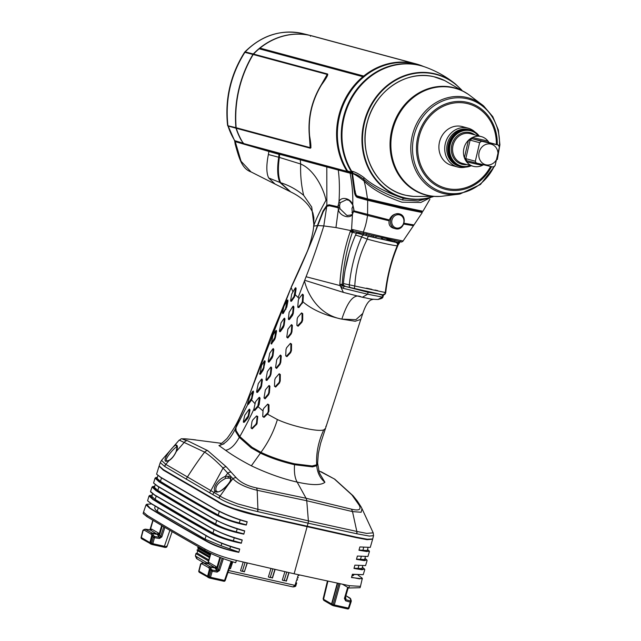<?xml version="1.0" encoding="UTF-8"?>
<svg xmlns="http://www.w3.org/2000/svg" width="641" height="641" viewBox="0 0 641 641"><rect width="100%" height="100%" fill="white"/><g stroke="black" fill="none" stroke-linecap="round" stroke-linejoin="round"><path stroke-width="0.96" d="M277.906 375.233L279.204 373.743L280.317 374.512L280.245 380.946L279.468 383.046L275.662 387.068L274.532 386.299M275.406 378.094L278.971 374.024L279.668 374.512L279.58 380.954L278.971 382.629L275.173 386.643L274.46 386.162L274.781 379.768L275.406 378.094M302.231 294.459L302.56 294.147L303.393 294.98L302.969 301.879C312.239 309.739 325.195 315.484 341.845 319.13C347.903 300.477 354.465 293.121 361.54 297.063L361.732 297.103M302.969 301.879L298.866 307.576L297.929 306.855M295.277 288.041L295.757 287.721L296.134 288.618L295.253 294.668L299.123 298.538M295.253 294.668L294.459 296.975L291.503 301.198L290.87 300.533M249.694 397.011L249.429 394.92L269.861 339.353L291.158 287.585L292.953 291.863M254.974 403.654L251.584 399.952L253.54 391.963L253.283 391.05L252.746 391.363M263.074 410.977L258.107 406.715L259.188 404.407L260.062 398.149L259.405 397.244L258.972 397.572M294.483 464.725L294.604 463.812C281.968 460.839 270.758 457.017 260.951 452.338C268.355 442.258 273.827 431.329 277.393 419.559L267.425 414.102L268.948 411.338L268.972 404.88L267.738 404.07L263.723 408.397L267.497 404.375L268.242 404.88L268.234 411.354L267.618 413.012L263.547 416.979L262.746 416.458L263.058 410.064L263.723 408.397M277.393 419.559C284.7 422.876 293.506 425.704 303.818 428.036C314.058 430.295 320.692 430.92 323.729 429.919L325.484 428.428L360.787 319.394L355.202 321.261L341.845 319.13L355.899 319.675L362.774 313.465C367.886 298.466 371.812 300.012 373.471 299.219M264.148 398.077L265.094 398.814L268.619 394.72L269.42 392.613L269.909 386.275L269.116 385.449L268.787 385.746M256.809 391.699L257.53 392.388L260.735 388.222L261.552 386.114L262.393 379.857L261.889 378.983L261.464 379.288M265.983 379.512L266.472 379.937L265.983 379.512L267.385 371.548L270.534 367.381L271.023 367.806L270.342 374.112L269.717 375.786L266.472 379.937L266.952 380.385L266.151 379.688L266.952 380.385L270.19 376.227L270.975 374.128L271.672 367.83L271.023 366.964L270.63 367.277M259.901 373.551L260.422 374.184L263.307 369.945L265.166 361.644L264.877 360.739M275.694 367.734L276.6 368.447L280.013 364.336L280.79 362.229L281.263 355.883L280.454 355.034L280.101 355.354M268.411 361.364L269.108 362.037L272.193 357.854L272.978 355.747L273.787 349.473L273.29 348.576L272.842 348.904M289.083 344.874L290.429 343.328L291.543 344.097L291.455 350.523L290.677 352.638L286.92 356.676L285.798 355.899M271.327 343.993L274.685 339.586L275.47 337.47L276.559 331.261L276.303 330.355L275.782 330.676M286.888 337.31L287.801 338.023L291.19 333.905L291.951 331.806L292.384 325.444L291.559 324.61L291.23 324.923M279.676 330.956L280.357 331.621L283.37 327.423L284.139 325.324L284.965 319.05L284.508 318.16L284.059 318.481M298.994 315.837L301.582 312.896L302.728 313.673L302.688 320.115L301.911 322.223L298.113 326.245L296.975 325.468M288.386 318.681L288.867 319.106L288.386 318.681L289.107 312.375L292.785 306.51L293.266 306.935L292.633 313.249L288.867 319.106L289.363 319.555L288.562 318.857L289.363 319.555L292.528 315.388L293.298 313.265L293.915 306.951L293.29 306.077L292.889 306.406M287.128 300.453L285.533 308.722L282.793 312.984L282.521 312.576L283.939 306.414L287.128 300.453L287.985 300.885L287.577 300.268L287.985 300.885L286.775 307.071L283.242 313.449L282.793 312.816M294.604 463.812L312.135 465.975L316.662 464.797C316.085 452.931 318.449 441.312 323.729 429.919M362.181 297.208L343.376 292.384L340.956 287.264L343.264 288.338L367.654 294.227A1.45 0.649 -77.4 0 0 367.517 292.168L381.403 294.523M306.061 276.744C312.095 261.48 318.008 244.533 323.801 225.928L335.948 227.571L350.635 230.536L350.242 231.449C344.489 248.243 341.02 265.879 339.834 284.356L339.994 285.574L306.061 276.744L304.475 280.902C308.361 297.063 320.78 315.332 341.845 319.13M304.715 280.285L343.376 292.384M304.475 280.902L298.113 297.584M302.368 301.35L301.767 303.025L298.361 307.143L297.793 306.694L298.305 300.349L298.914 298.658L302.175 294.523L302.744 294.972L302.368 301.35L303.025 301.358M298.866 307.576L297.793 306.694M302.175 294.523L303.393 294.98M323.801 225.928L317.784 225.552L323.256 211.642L326.75 206.378L323.801 225.928M291.158 287.585C301.126 266.528 309.964 245.936 317.672 225.824L317.784 225.552M317.415 225.544L313.665 226.161C315.492 220.392 319.603 211.746 325.997 200.232C323.889 189.664 314.707 169.865 300.669 164L300.26 159.809L326.798 166.956L326.846 205.352L323.008 211.049L317.415 225.544C311.205 243.949 300.068 267.642 291.206 287.304L246.296 402.949L238.877 419.23L235.471 428.436L235.616 431.425L239.317 437.338L251.112 447.811L260.438 453.123C270.326 457.842 281.695 461.712 294.54 464.717L312.496 466.896L316.758 465.711C317.367 472.762 320.091 478.274 324.915 482.256C321.197 485.421 311.943 485.365 297.144 482.088C282.585 478.803 267.321 473.37 251.352 465.807L260.438 453.123M255.118 379.216L271.616 334.586L291.206 287.304M290.685 191.907L280.622 182.717C288.77 185.233 296.446 189.432 303.642 195.313L311.71 207.019L313.842 224.438L313.85 217.571L312.88 212.884C308.97 204.086 301.574 197.099 290.685 191.907M318.689 470.718L334.314 478.939L351.917 494.924L359.136 505.132C361.58 509.627 359.04 510.973 351.5 509.17L306.061 498.249L256.68 487.969L257.185 490.285L306.759 500.749L352.51 511.598L361.171 512.263L361.965 508.593L373.19 532.823L373.551 535.66L372.685 538.993L367.157 539.217L356.108 537.134L256.328 514.819C242.522 512.095 222.539 505.004 218.14 501.518L163.463 469.693L159.152 465.911L160.258 462.602L161.516 460.382L165.811 464.388L220.296 496.11C221.754 497.432 227.523 500.02 237.595 503.874L257.914 509.323L308.377 520.845L306.759 500.749A9.976 4.479 -77.4 0 0 306.061 498.249L297.144 482.088C294.892 478.154 294.019 472.361 294.54 464.717M319.811 473.715L324.915 482.256M224.013 443.836L218.942 445.543L225.544 450.254C232.178 455.062 240.784 460.246 251.352 465.807M256.68 487.969C247.466 486.03 240.615 482.577 236.112 477.625L226.281 466.832L207.708 450.631L187.436 440.696C180.049 438.781 181.002 438.308 190.289 439.293L221.313 443.3M359.136 505.132A4.976 4.271 -16.2 0 1 361.099 506.895L361.965 508.593M351.917 494.924A4.223 3.614 -39.2 0 1 353.095 495.773L334.786 479.204L321.077 471.728M226.281 466.832A4.223 3.534 138.2 0 0 223.06 468.066C215.905 460.703 209.759 455.382 204.623 452.113L179.2 440.095C183.582 438.612 176.251 438.412 190.241 439.285L195.657 439.878M236.112 477.625A4.976 3.534 142.3 0 0 232.915 478.675L223.06 468.066L210.809 490.734A5.977 5.4 -58.7 0 0 209.695 492.825L219.07 498.137A4.503 4.022 -59.3 0 1 220.296 496.11M219.07 498.137C227.427 503.273 240.247 507.744 257.522 511.566L257.642 511.598A3.173 1.242 -76.9 0 0 257.914 509.323L257.185 490.285C245.856 487.553 237.763 483.683 232.915 478.675L228.292 484.588C231.721 480.389 231.802 477.609 228.541 476.247L225.263 476.415C216.498 479.869 212.716 489.091 214.935 491.254L216.105 491.976C219.214 492.456 223.276 489.988 228.292 484.588L220.111 496.006A4.519 4.03 -59.3 0 0 218.893 498.033M351.5 509.17L352.51 511.598L356.829 531.437L308.377 520.845A3.894 1.747 -77.4 0 1 308.081 523.16L257.642 511.598M373.19 532.823L366.756 533.4L356.829 531.437A3.173 1.611 -77.9 0 1 356.66 533.737L308.081 523.16L307.151 526.517M233.156 508.353L255.126 514.555L306.558 526.389M372.557 539.193L367.061 539.674L356.019 537.591L256.168 515.268C242.362 512.536 222.435 505.469 218.012 501.975L163.311 470.133L159.128 466.151M150.539 491.503L154.505 494.86L210.953 527.719C218.685 532.182 229.101 536.261 242.218 539.946L241.312 543.248C227.996 540.531 217.435 536.95 209.639 532.503C188.943 521.037 170.025 510.02 152.87 499.451L149.041 495.926L147.582 500.789L151.38 503.642L208.445 536.862C216.362 541.357 226.786 545.419 239.726 549.049L238.821 552.35C225.752 549.714 215.184 546.148 207.131 541.653C186.379 530.195 167.253 519.058 149.738 508.249L146.02 504.836L146.725 504.259L151.54 503.938M149.041 495.926L152.254 494.94M159 466.36L156.588 474.164L160.755 477.297L215.969 509.435C225.72 514.707 236.128 518.809 247.194 521.758L246.288 525.059C235.279 523.048 224.735 519.426 214.663 514.186C194.031 502.68 175.522 491.903 159.136 481.864L155.05 478.106L153.592 483.05L157.63 486.078L213.461 518.577C221.009 523 231.417 527.094 244.702 530.852L243.804 534.153C230.319 531.381 219.775 527.775 212.155 523.344C191.507 511.863 172.79 500.966 156.003 490.653L152.053 487.016L154.85 486.03M155.05 478.106L157.446 477.136M205.088 549.097C184.568 537.719 165.266 526.485 147.198 515.396L143.52 512.183L143.119 513.569L146.845 516.598C166.82 528.689 186.122 539.922 204.743 550.29C212.748 554.785 223.044 558.92 235.64 562.702L236.425 560.442C224.046 557.502 213.597 553.72 205.088 549.097L204.743 550.29M154.906 507.231C154.385 508.289 155.162 509.651 157.229 511.326L205.064 539.169L221.121 545.771L238.732 552.061C227.515 549.978 217.067 546.452 207.388 541.477C186.659 530.019 167.533 518.881 150.01 508.073L146.725 504.259M147.582 500.789L151.516 503.922L208.573 537.134C218.052 542.198 228.364 546.22 239.502 549.209L239.726 549.049M362.309 578.39L360.474 586.339L349.417 585.706L294.131 573.775L236.425 560.442M209.503 578.006L208.67 577.677A1.186 0.697 -68.4 0 1 208.565 577.645A1.186 0.697 -68.4 0 1 208.277 576.507L210.496 577.277A1.186 0.529 -77.4 0 1 209.775 578.11L223.829 581.251A1.186 0.529 -77.4 0 0 224.55 580.417L225.207 580.482A1.186 1.17 13.5 0 1 223.757 581.227L209.703 578.086A1.186 0.697 -68.4 0 1 209.599 578.054A1.186 0.697 -68.4 0 1 209.311 576.916L211.041 570.915A1.186 0.577 -42.6 0 1 212.219 570.065L217.107 570.875A1.186 0.521 99.4 0 1 217.115 572.084L219.502 570.514L223.38 558.632M323.12 598.902L323.545 599.287L327.912 581.171M342.542 584.28L348.848 588.013L360.074 587.709L360.474 586.339M332.174 605.256L333.408 605.737A1.186 0.697 -68.4 0 1 333.12 604.607L334.306 604.952A1.186 0.529 102.6 0 1 333.584 605.793A1.186 0.529 102.6 0 1 333.512 605.769L332.286 605.28A1.186 0.697 111.6 0 1 332.174 605.256A1.186 0.697 111.6 0 1 331.886 604.126L323.545 599.287A1.186 1.05 120.2 0 0 323.977 600.497L332.014 605.176A1.186 1.05 -59.8 0 1 331.573 603.958L337.286 583.166M348.255 587.669L345.098 598.462L344.425 598.446L345.603 600.809L350.323 602.155L348.359 608.101L334.306 604.952L340.131 583.767M351.228 601.418L349.016 608.149L348.359 608.101A1.186 0.529 -77.4 0 1 347.662 608.942M345.916 595.657L350.731 598.926L350.988 602.187A1.186 1.186 0 0 1 350.98 602.203L350.323 602.155A1.186 0.537 105.9 0 0 350.411 600.962A1.186 1.026 17.2 0 1 350.98 602.203L349.016 608.149A1.186 1.17 13.5 0 1 347.566 608.91L333.657 605.801M345.098 598.462L345.691 599.623A1.186 0.537 105.9 0 1 345.603 600.809M351.236 601.394A1.186 1.026 -162.8 0 0 350.659 600.176L350.411 600.962L345.691 599.623L345.836 597.708A1.186 0.865 -20.4 0 1 345.395 597.444M345.94 598.75A1.186 1.026 15.6 0 1 345.331 597.684M345.836 597.708L345.635 597.156A1.186 0.865 -20.4 0 1 345.491 597.108M349.417 585.706L348.848 588.013M367.565 549.345L369.456 551.476L358.968 550.25L359.873 546.949L370.282 547.374L372.565 539.45M366.997 560.178L356.476 559.345L357.382 556.043L367.918 556.484L369.456 551.476M364.649 569.288L353.984 568.447L354.89 565.146L365.57 565.586L367.101 560.587M362.405 578.807L351.492 577.541L352.398 574.24L363.215 574.689L364.753 569.697M359.873 546.949L370.282 547.374M358.103 575.153L362.165 578.142L359.521 578.871L351.564 577.293M353.632 575.201L351.893 576.083M352.422 574.44L351.949 576.075M352.35 574.432L363.215 574.689M362.349 567.221L364.513 569.04L361.981 569.753L353.984 568.447M362.67 566.131L361.957 568.567L354.177 568.222M365.57 565.586L354.89 565.146M358.015 568.647L358.904 565.362M364.961 558.279L366.86 559.938L364.392 560.635L356.476 559.345M365.33 557.021L364.585 559.553L356.692 559.136M367.918 556.484L357.382 556.043M360.45 559.601L361.316 556.332M369.224 550.827L366.836 551.516L358.968 550.25M367.982 547.903L367.213 550.539L359.208 550.042M362.846 550.547L363.703 547.294M149.842 530.155L152.854 520.228L150.018 529.907A1.186 1.138 17.4 0 0 150.058 529.803L151.653 529.089L158.351 532.992L159.521 535.307L161.796 536.926L164.905 527.415M167.029 546.493C166.644 547.502 165.522 547.71 163.671 547.118A1.186 0.529 -77.4 0 1 163.599 547.085L152.005 544.497A1.186 0.697 -68.4 0 1 151.893 544.465A1.186 0.697 -68.4 0 1 151.613 543.328L153.335 537.326A1.186 0.577 -42.6 0 1 154.513 536.477L159.401 537.286A1.186 0.521 99.4 0 1 159.409 538.496L161.796 536.926M166.612 546.092C167.517 546.733 166.78 546.797 164.392 546.276L152.798 543.688L154.521 537.687L159.409 538.496M210.665 553.383L207.716 563.495A1.186 1.138 17.4 0 0 207.756 563.415L209.351 562.678L216.057 566.58L217.227 568.896L219.502 570.514M209.351 562.678A1.186 1.05 120.2 0 1 208.045 563.583L214.751 567.485L217.107 570.875L218.325 570.113L222.219 558.199M231.129 561.292L224.55 580.417L210.496 577.277L212.227 571.275L210.064 569.857A1.186 0.577 -42.6 0 1 211.242 569.008L212.219 570.065A1.186 0.521 99.4 0 1 212.227 571.275L217.115 572.084M208.333 577.517A1.186 1.05 -59.8 0 1 207.62 576.203L208.277 576.507L210.064 569.857L208.726 567.662L201.779 563.751L200.497 564.288L198.838 570.819A1.186 1.17 -166.5 0 0 198.838 570.835A1.186 1.17 -166.5 0 0 198.83 570.843A1.186 1.186 0 0 1 198.838 570.819L198.798 570.987A1.186 1.17 13.5 0 0 198.798 571.003L198.838 570.835M210.681 553.391L207.764 563.391A1.186 1.138 17.4 0 0 207.764 563.391L207.54 563.751M208.061 563.511L207.876 563.519A1.186 1.002 65.9 0 0 208.189 562.846L210.913 553.504M208.069 563.503A1.186 1.002 65.9 0 0 208.605 562.662M211.242 569.008L210.408 567.205L215.104 567.966A1.186 0.865 159.6 0 0 216.594 567.309M215.304 568.527A1.186 0.865 159.6 0 0 216.794 567.862L219.879 557.309M216.057 569.705A1.186 0.585 137.9 0 0 217.227 568.896L220.536 557.566M163.671 547.118L152.069 544.521A1.186 0.529 -77.4 0 0 152.798 543.688L149.922 542.615L141.092 537.398A1.186 1.17 13.5 0 1 141.092 537.398L141.14 537.23A1.186 1.17 -166.5 0 0 141.132 537.246A1.186 1.17 -166.5 0 0 141.132 537.254A1.186 1.186 0 0 0 141.132 537.246L141.092 537.414A1.186 1.17 13.5 0 0 141.509 538.608M150.186 529.931A1.186 1.002 65.9 0 0 150.483 529.258L153.079 520.364M151.797 544.417L150.964 544.081A1.186 0.697 -68.4 0 1 150.859 544.057A1.186 0.697 -68.4 0 1 150.571 542.911L152.366 536.269A1.186 0.577 -42.6 0 1 153.544 535.419L154.513 536.477A1.186 0.521 99.4 0 1 154.521 537.687L153.335 537.326L151.028 534.073L144.321 530.171L142.799 530.7L143.656 529.73L145.475 529.162L150.355 529.923A1.186 1.002 65.9 0 0 150.907 529.073M144.321 530.171A1.186 1.05 -59.8 0 1 145.635 529.226L150.347 529.995A1.186 1.05 120.2 0 0 151.653 529.089M150.347 529.995L157.398 534.378A1.186 0.865 159.6 0 0 158.888 533.721M151.204 534.314A1.186 0.857 -21.4 0 1 152.71 533.616L157.398 534.378L158.351 536.116A1.186 0.585 137.9 0 0 159.521 535.307L162.277 525.86M158.351 536.116L159.401 537.286L160.627 536.525L163.808 526.766M157.606 534.939A1.186 0.865 159.6 0 0 159.096 534.274L161.652 525.492M272.85 568.96L270.173 577.629L268.379 576.948L270.983 568.535M247.114 562.982L244.373 571.852L242.386 571.139M242.506 570.77L243.612 571.411M245.062 562.494L242.306 571.395L240.511 570.722L243.195 562.053M232.595 561.764L230.44 568.743L229.414 568.238M198.742 546.917L197.628 547.775L198.309 548.488L197.973 549.714L197.003 550.05L197.684 550.763L197.051 553.063L208.774 559.889M228.629 570.53L295.012 585.377L293.001 586.932M270.254 577.373L272.505 577.878L275.101 569.472M286.767 572.125L284.107 580.738L282.312 580.065L284.892 571.7M284.187 580.482L286.439 580.986L289.019 572.629M298.305 574.713L298.97 575.434L297.985 575.762L297.608 576.964L298.281 577.669L297.296 577.998L296.919 579.2L297.584 579.897L296.599 580.233L295.902 582.493L296.511 582.998M230.44 568.743L232.787 561.82M244.373 571.852L247.306 563.022M270.366 576.996L271.472 577.645M274.909 569.432L272.241 578.086M198.598 547.438L210.4 554.313M197.628 547.775L210.168 555.082M210.096 555.346L198.309 548.488M197.973 549.714L209.743 556.564M197.003 550.05L209.511 557.333M209.439 557.606L197.684 550.763M203.934 562.878L196.619 558.615L195.369 555.923L196.114 553.712L208.477 560.907M197.051 553.063L195.978 553.487M207.804 563.223L195.505 556.059L197.252 558.88M288.835 572.589L286.166 581.203M284.3 580.113L285.405 580.762M295.902 582.493L295.012 585.377L295.886 585.457M229.855 548.776L230.56 546.477M205.064 539.169L206.073 535.732M158.207 507.976L157.229 511.326M152.574 493.834L151.821 496.422L155.202 499.451C175.794 512.071 195.056 523.28 212.988 533.088C218.661 536.245 225.44 538.801 233.316 540.764L241.016 542.927C229.943 540.86 219.567 537.326 209.903 532.318C189.223 520.853 170.298 509.843 153.135 499.283L149.746 495.341M150.595 491.919L154.641 495.14L211.081 527.992C220.448 533.04 230.672 537.054 241.761 540.043L242.218 539.946M155.226 484.732L154.449 487.408L157.838 490.437C178.422 503.057 197.684 514.266 215.624 524.074C221.377 527.271 228.26 529.859 236.265 531.838L243.476 533.817C232.467 531.774 222.115 528.224 212.411 523.168C191.763 511.686 173.054 500.789 156.268 490.485L152.766 486.423M153.592 483.05L157.766 486.359L213.589 518.849C222.956 523.929 233.164 527.96 244.213 530.932L244.702 530.852M157.886 475.622L157.077 478.394L160.466 481.423C181.05 494.035 200.312 505.252 218.252 515.06C224.102 518.305 231.105 520.925 239.253 522.912L245.92 524.715C235.055 522.703 224.727 519.138 214.927 514.01C194.295 502.504 175.786 491.735 159.401 481.687L155.771 477.505M156.588 474.164L160.891 477.569L216.097 509.707C225.576 514.859 235.76 518.898 246.657 521.822L247.194 521.758M240.335 519.715L239.253 522.912M237.338 528.609L236.265 531.838M234.382 537.519L233.316 540.764M187.436 440.696A3.854 3.477 106.6 0 0 184.424 442.162L176.323 451.472A1.186 0.505 -157.1 0 0 176.107 451.633C174.416 455.439 172.125 458.307 169.216 460.246A1.186 0.761 -120.3 0 0 168.952 460.639C171.748 458.972 174.208 455.919 176.323 451.472C177.693 447.803 177.773 445.727 176.563 445.231C175.257 442.851 161.348 460.086 165.947 461.376L168.952 460.639L165.811 464.388A6.45 5.697 -59.8 0 0 164.745 466.496L209.703 492.817M160.258 462.602L164.625 466.424A6.442 5.673 -59.9 0 1 165.699 464.316M186.259 479.3A7.46 6.658 -59.2 0 1 187.3 477.176C193.526 467.393 199.295 459.044 204.623 452.113A3.854 3.389 124.3 0 1 207.708 450.631M212.876 494.628A5.384 4.896 -57.8 0 1 214.03 492.568L214.935 491.254A1.186 1.026 -37.6 0 1 216.073 490.886L217.259 491.567M373.543 535.66L369.288 536.068L356.66 533.737M228.541 476.247A1.186 0.889 104.8 0 0 228.853 478.146L225.896 478.218C218.212 482.28 214.943 486.503 216.073 490.886M177.14 447.098C175.858 445.511 162.83 460.727 167.045 460.871A1.186 1.066 -74.8 0 0 165.947 461.376M218.942 445.543C225.143 444.237 230.648 438.588 235.447 428.597M260.951 452.338L252.033 447.282L239.814 436.545L236.096 430.648L235.928 427.868L238.965 419.27C243.332 410.128 246.817 402.011 249.429 394.92M235.952 427.699L247.787 404.431L248.331 404.399L247.787 404.431M251.584 399.952L248.331 404.399L247.626 403.518L249.87 395.769L252.602 391.515L251.657 398.077L247.907 403.926L247.626 403.518M225.544 450.254C230.351 449.541 234.943 445.231 239.317 437.338L239.814 436.545C245.559 426.321 250.335 417.011 254.132 408.629M249.525 409.11L249.998 409.992L248.772 416.161L247.795 418.244L244.213 422.299L243.372 421.401L244.782 415.256L248.956 409.511L249.381 409.92L248.115 416.089L243.788 421.818L243.372 421.401M252.602 391.515L253.54 391.963M253.78 409.671L255.519 401.787L258.868 397.676L259.357 398.101L257.81 406.017L254.277 410.096L253.78 409.671L254.741 410.577L253.916 409.871M258.868 397.676L260.062 398.149M258.107 406.715L254.741 410.577M267.425 414.102L264.028 417.387L262.778 416.594M256.568 415.929L257.77 416.474L256.961 423.885L252.209 428.821L251.144 428.076M317.632 463.042L316.758 465.711M316.662 464.789L317.656 462.594L318.313 453.628L320.62 443.276L325.484 428.428M399.383 241.457L397.773 243.564M398.021 245.046L399.503 242.466A2.027 0.673 -148.4 0 1 399.463 242.619A2.027 0.673 -148.4 0 1 398.341 242.602L392.34 241.088M383.647 294.155L383.542 295.301C382.34 297.777 383.991 297.961 378.046 299.491L383.046 296.671L382.212 294.588L381.499 294.892A1.466 1.442 -87.5 0 1 382.397 297.087L367.654 294.227L362.373 297.248C370.514 298.754 369.136 299.219 378.046 299.491M382.397 297.087L383.046 296.671L383.438 294.892M361.869 297.136L362.365 297.248M339.834 284.356A2.324 0.641 2.8 0 1 342.198 284.444L342.302 285.085L339.994 285.574L340.956 287.264L342.679 285.742L367.517 292.168M342.302 285.085L342.679 285.742M350.242 231.449A2.027 0.905 18 0 0 352.406 232.338C346.845 248.436 343.44 265.807 342.198 284.444L343.344 284.7A70.999 31.874 102.6 0 1 356.388 233.228A2.364 1.066 102.6 0 1 357.518 232.114M326.75 206.378L329.378 205.761L338.087 207.74L338.376 209.27L335.948 227.571M328.889 205.697L329.378 205.761A0.473 0.425 -77.9 0 0 329.57 204.848M291.351 286.823L306.278 253.66C309.074 248.051 313.241 233.484 313.665 226.129L313.673 226.097M280.229 154.193L280.293 153.536L279.644 154.281L300.26 159.809M326.798 166.956L351.885 173.631L352.31 172.918L354.81 191.106C355.146 194.648 356.164 196.787 357.862 197.516L358.68 197.164L399.335 207.091L369.737 200.056L368.279 199.872L367.958 200.353L400.369 208.069L400.321 207.524L421.626 211.834M303.642 195.313C301.278 185.313 300.292 174.881 300.669 164L279.364 157.414L279.644 154.281M280.622 182.717C278.17 177.012 277.753 168.583 279.364 157.414M404.054 223.228L413.982 224.943L403.101 240.96L413.429 225.704L403.766 224.07M421.602 212.163L400.585 208.189L357.502 197.476L367.678 200.337L367.557 215.456L353.528 211.562L352.494 213.749C352.758 214.647 350.891 215.208 346.901 215.432L347.63 215.56M413.525 224.895L413.429 225.704M394.856 240.447L394.696 241.625M343.264 288.338A1.466 0.649 -75.3 0 1 344.329 286.583L343.432 285.846A2.364 1.066 102.6 0 1 343.344 284.7M370.899 235.127L386.691 238.668A2.788 1.25 -77.4 0 0 387.845 237.899L403.101 240.96A2.107 2.099 113.9 0 1 400.945 241.833L353.824 231.273L352.406 232.338L356.388 233.228M387.845 237.899L352.71 229.574L351.589 229.622L350.635 230.536A2.051 1.21 31.6 0 0 352.606 231.834M338.272 170.033C339.498 179.208 339.738 189.816 338.985 201.859C340.571 196.547 349.834 197.46 352.758 204.479A1.186 0.633 155.1 0 0 352.71 204.904C348.247 198.357 348.504 200.873 346.701 199.615L340.251 202.684L339.562 205.625L339.962 208.726L338.376 209.27C338.913 215.28 349.153 219.575 352.43 214.503L353.944 209.719L352.758 204.479C353.063 194.576 352.181 184.151 350.106 173.198M353.143 231.329A2.035 1.594 64.1 0 1 351.589 229.622L352.43 214.503A1.186 0.857 -143 0 1 352.494 213.749M339.962 208.726L346.893 215.432M340.251 202.684A1.186 0.729 26.6 0 1 338.985 201.859L338.007 206.763L328.929 204.751L338.007 206.763C339.105 207.372 339.129 207.692 338.087 207.74M329.45 204.824L326.846 205.352M352.846 173.014L280.293 153.536M352.31 172.717L348.632 171.876A67.682 60.47 105.1 0 1 348.175 171.171M422.147 211.562L400.425 207.187L367.734 199.399L357.75 196.595L356.324 195.265M357.75 196.595L356.14 195.008L354.986 191.29L352.494 173.463L351.629 171.187C354.922 171.82 359.008 173.935 363.888 177.525A3.718 1.146 -64.6 0 1 363.647 179.248C373.471 187.893 386.427 194.8 402.532 199.968L418.252 200.994L428.821 197.965M352.87 172.381L351.605 172.076A68.178 60.903 -74.9 0 1 354.313 92.761A68.178 60.903 -74.9 0 1 423.461 66.456A68.178 60.903 -74.9 0 1 424.358 66.768M351.605 172.076L347.614 171.019A68.395 61.103 105.1 0 1 350.531 91.535A68.395 61.103 105.1 0 1 419.831 65.254L423.461 66.456M421.193 211.546L420.079 211.354M400.585 208.189L422.275 212.54L413.974 224.951M368.759 234.646L363.952 233.564A2.107 1.098 101.4 0 1 363.223 232.042C365.05 227.98 366.492 222.451 367.557 215.456L389.143 220.816L389.375 219.959C391.194 215.496 394.407 213.437 399.014 213.774L399.311 213.846M386.683 238.668L400.905 241.825A2.107 2.099 113.9 0 0 400.937 241.833C401.026 242.274 401.779 241.986 403.205 240.96M370.057 200.016L360.314 197.34M399.335 207.091L419.374 211.153M370.065 200.128L419.014 211.073M360.683 197.5L369.737 200.056M359.978 197.244L358.68 197.164M351.885 173.631L354.257 191.178C354.729 194.76 355.811 196.859 357.502 197.476M353.944 209.719L353.88 210.833L389.375 219.959M352.71 229.574A1.971 1.562 107.5 0 0 353.824 231.273L363.952 233.564M353.063 205.745L351.973 208.405L352.406 213.87M353.127 212.7L351.949 212.435M365.859 235.543L366.9 233.484M366.203 234.069L365.891 235.415M373.302 235.672L373.014 236.922M369.208 234.75L368.863 236.241M370.851 236.705L371.203 235.199M367.766 291.487L361.981 290.189M368.295 291.599L368.839 291.951L367.862 291.759M358.984 289.516L361.925 290.429M343.424 285.814L344.497 286.062M363.631 233.492L363.367 234.638M246.456 144.481L280.189 153.568M271.984 152.189L272.121 151.388M280.285 153.463L281.415 153.832M348.087 171.748L347.085 171.387A68.627 61.312 -74.9 0 1 362.91 76.712L363.735 76.039A68.627 61.312 -74.9 0 1 413.541 63.299L413.501 64.02M243.86 143.6L244.718 144.449L247.586 145.082L243.86 143.6L347.085 171.387M242.482 142.054L240.896 139.634A68.627 61.312 -74.9 0 1 236.016 128.216L227.988 125.973A68.467 61.167 105.1 0 0 234.806 140.7L243.556 143.304L242.482 142.054A68.627 61.312 -74.9 0 1 236.265 128.28L310.284 148.207C311.27 148.127 311.045 144.057 309.603 135.98C307.992 117.72 311.959 100.693 321.486 84.892C326.373 78.21 328.4 74.572 327.559 73.987L253.54 54.06A68.627 61.312 -74.9 0 1 259.18 48.788L362.91 76.712M244.806 51.969L244.886 52.346C230.792 74.781 225.127 99.139 227.884 125.42L234.494 140.491A3.317 1.146 148 0 0 234.806 140.7L235.255 141.637L268.891 151.452L268.387 154.529C266.223 165.402 266.327 173.214 268.699 177.966L275.061 184.063L251.04 171.916L241.056 161.26L235.255 141.637A3.317 1.266 176.2 0 0 234.886 142.278L235.159 144.097A3.317 2.011 -14.4 0 1 235.431 142.863M247.586 145.082L279.636 154.417M268.891 151.452L279.62 154.521M253.54 54.06L253.195 54.509A111.005 99.171 -74.9 0 0 236.152 127.727L236.265 128.28M310.468 36.249L310.637 35.559L414.366 63.483L414.326 64.204M423.629 66.52A68.627 61.312 105.1 0 0 416.241 63.948L312.512 36.024A68.627 61.312 105.1 0 0 310.637 35.559M259.18 48.788L363.319 76.8M363.735 76.039L260.006 48.115L259.549 48.86M260.006 48.115A68.627 61.312 -74.9 0 1 309.811 35.375L413.541 63.299M416.241 63.948A68.627 61.312 105.1 0 0 414.366 63.483M352.149 172.245L350.202 171.772A66.263 59.196 -74.9 0 1 350.146 171.692M236.016 128.216L235.904 127.663A111.005 99.171 -74.9 0 1 252.947 54.445L253.291 53.996A68.627 61.312 -74.9 0 1 311.238 35.696A68.627 61.312 -74.9 0 1 312.391 35.992M252.947 54.445L244.886 52.346L245.231 51.897L253.291 53.996M235.904 127.663L227.659 125.692M245.231 51.897L244.854 51.921C261.881 35.111 281.271 29.029 303.025 33.653A68.467 61.167 105.1 0 0 245.231 51.897M268.387 154.529L278.715 157.237C277.024 168.439 277.409 176.836 279.869 182.437L268.699 177.966M279.869 182.437L290.325 191.715M278.995 154.377L278.715 157.237M321.486 84.892A2.364 0.513 -148.4 0 0 321.173 84.965L326.381 77.128L327.214 74.436L318.737 89.203M309.074 131.846L310.172 147.654L310.613 145.122L309.355 135.756A2.364 0.585 174.4 0 0 309.603 135.98M280.197 153.528L280.125 154.289M366.508 288.162L371.844 289.363A95.846 43.035 102.6 0 1 371.844 289.331M356.46 233.068L371.924 236.962M380.89 239.013L371.988 236.697M389.936 240.335L394.295 241.905L380.962 238.7M386.643 240.135L387.653 239.814M343.336 285.229L345.811 286.535L350.819 287.673A2.364 2.099 -77.2 0 1 349.297 284.908C351.02 268.05 355.146 252.065 361.668 236.946L367.285 239.133C381.195 242.899 391.162 245.126 397.204 245.824L397.853 245.623C397.404 242.787 396.667 241.617 395.641 242.122A2.364 2.131 -72.5 0 1 395.834 242.194M349.097 252.923L345.17 269.861M358.215 233.236L368.679 236.297L395.817 242.362A2.364 2.235 98.1 0 1 397.204 245.824C391.154 260.55 387.18 276.111 385.281 292.504L343.424 283.57M384.712 292.825L385.281 292.504A2.364 2.252 -77.6 0 1 382.501 294.764L345.795 286.527M385.714 292.777C385.169 294.491 384.095 295.148 382.517 294.772L354.922 288.602A2.364 0.769 -77.3 0 1 354.802 285.686C355.715 269.076 359.873 253.564 367.285 239.133A2.364 0.721 104.1 0 1 368.679 236.297M374.937 290.02L377.781 290.669M371.147 289.179L371.844 289.363M381.756 238.877L383.022 237.795L381.371 238.797M375.858 237.571L376.155 236.305M373.431 235.696L373.142 236.954M382.044 237.579L381.403 238.66M387.773 238.909L386.275 240.022M358.303 197.083L356.837 195.882M352.494 173.463C355.627 174.817 359.505 177.373 364.136 181.131C365.386 185.594 366.492 191.491 367.437 198.83L357.317 195.994M352.462 173.302C355.491 173.847 359.224 175.826 363.647 179.248L364.136 181.131C372.589 189.48 385.201 196.507 401.987 202.203L420.817 202.484L430.792 197.452M363.888 177.525C372.357 185.185 385.594 192.14 403.606 198.406A1.867 0.833 -77.4 0 0 402.532 199.968M351.629 171.187A68.13 60.863 -74.9 0 1 353.656 94.964A68.13 60.863 -74.9 0 1 418.765 65.198A68.13 60.863 -74.9 0 1 425.4 67.129C436.385 71.111 446.376 76.72 455.366 83.955A63.98 57.153 105.1 0 0 434.077 73.619A63.98 57.153 105.1 0 0 363.792 123.449A63.98 57.153 105.1 0 0 405.08 198.221A63.98 57.153 105.1 0 0 424.446 198.83L419.559 199.463L403.606 198.406M400.425 207.187L400.889 206.618L422.924 211.242L422.131 211.61M400.889 206.618L367.437 198.83L367.734 199.399M429.823 199.399L428.26 202.027M461.248 89.732A63.659 56.865 105.1 0 0 434.278 74.003A63.659 56.865 -74.9 0 0 364.336 123.585A63.659 56.865 -74.9 0 0 405.424 197.981A63.659 56.865 105.1 0 0 432.435 196.787M440.728 196.378A55.471 49.557 -74.9 0 1 440.311 196.41A55.471 49.557 -74.9 0 1 427.451 195.441A55.471 49.557 -74.9 0 1 391.651 130.612A55.471 49.557 -74.9 0 1 452.594 87.4A55.471 49.557 -74.9 0 1 467.874 94.019A55.471 49.557 -74.9 0 1 468.218 94.251M494.876 165.811L480.446 184.504L459.998 193.999L441.136 196.346A55.254 49.365 -74.9 0 1 428.132 195.401A55.254 49.365 -74.9 0 1 392.468 130.82A55.254 49.365 -74.9 0 1 453.171 87.785A55.254 49.365 -74.9 0 1 468.563 94.483L483.683 105.981L492.777 116.646L498.345 129.971L499.908 144.722L497.32 159.537M468.066 128.144A20.119 17.972 -74.9 0 0 467.393 127.976A20.119 17.972 105.1 0 0 445.383 143.264A20.119 17.972 105.1 0 0 457.61 166.989L451.793 165.426A20.119 17.972 -74.9 0 1 439.566 141.701A20.119 17.972 -74.9 0 1 461.576 126.413A20.119 17.972 -74.9 0 1 462.249 126.573L468.066 128.144A20.119 17.972 -74.9 0 1 474.981 131.998M465.526 167.125A20.119 17.972 -74.9 0 1 458.275 167.157A20.119 17.972 105.1 0 1 457.61 166.989M468.755 129.602A18.885 16.874 -74.9 0 0 468.042 129.418A18.885 16.874 105.1 0 0 447.362 143.824A18.885 16.874 105.1 0 0 458.94 166.075M479.228 136.044A18.934 16.914 105.1 0 0 470.63 130.059L469.909 129.867A18.934 16.914 -74.9 0 0 469.284 129.706A18.934 16.914 105.1 0 0 448.564 144.097A18.934 16.914 105.1 0 0 460.07 166.428L460.791 166.62A18.934 16.914 105.1 0 0 461.416 166.772A18.934 16.914 105.1 0 0 471.231 165.755M470.63 130.059A18.934 16.914 105.1 0 0 469.997 129.899A18.934 16.914 105.1 0 0 449.285 144.297A18.934 16.914 105.1 0 0 460.791 166.62M478.442 135.836A18.22 16.281 105.1 0 0 470.149 130.676A18.22 16.281 105.1 0 0 450.126 144.866A18.22 16.281 105.1 0 0 461.889 166.163A18.22 16.281 105.1 0 0 470.446 165.546M483.234 164.881A15.384 13.741 -74.9 0 1 482.288 165.386L466.672 161.893A15.384 13.741 -74.9 0 1 464.38 157.742L468.435 140.299A15.384 13.741 -74.9 0 1 472.337 137.535A15.384 13.741 105.1 0 1 480.798 136.485A15.384 13.741 -74.9 0 1 481.311 136.605A15.384 13.741 -74.9 0 1 487.953 141.028A15.384 13.741 -74.9 0 1 488.987 142.51M483.474 164.473L482.288 165.386A15.384 13.741 -74.9 0 1 473.827 166.444A15.384 13.741 105.1 0 1 473.314 166.315L462.433 163.383A15.384 13.741 -74.9 0 1 453.083 145.243A15.384 13.741 -74.9 0 1 469.917 133.552A15.384 13.741 -74.9 0 1 470.43 133.681L481.311 136.605M476.503 163.343A14.791 13.213 -74.9 0 1 475.334 161.228L465.799 158.656L464.38 157.742A15.384 13.741 105.1 0 1 468.435 140.299L470.109 140.123L479.644 142.695A14.791 13.213 -74.9 0 1 481.631 141.284L472.097 138.72L472.337 137.535L487.953 141.028L488.69 142.43L498.225 144.994A14.791 13.213 -74.9 0 1 499.395 147.109L495.084 165.642A14.791 13.213 -74.9 0 1 493.097 167.053L466.96 160.771L466.672 161.893A15.384 13.741 105.1 0 0 473.314 166.315M498.225 144.994L481.631 141.284M485.99 164.817A10.649 9.511 105.1 0 0 497.688 156.524A10.649 9.511 105.1 0 0 490.814 144.073A10.649 9.511 105.1 0 0 479.115 152.374A10.649 9.511 105.1 0 0 485.99 164.817M465.719 158.623A14.791 13.213 -74.9 0 0 466.904 160.763L466.96 160.771M479.644 142.695L475.334 161.228M354.257 191.178L355.33 191.098M389.143 220.816C388.534 224.574 389.96 227.026 393.414 228.188L395.337 228.709A7.692 6.875 105.1 0 0 395.593 228.773M326.974 423.805L325.94 427.01M252.738 419.983L256.52 415.977L257.129 416.434L256.528 422.756L255.815 424.414L251.745 428.356L251.088 427.892L251.969 421.634L252.738 419.983M256.52 415.977L257.77 416.474M256.961 423.885L256.328 423.621M256.897 424.022L256.28 423.733M252.209 428.821L251.088 427.892M248.956 409.511L249.998 409.992M296.134 288.618L295.517 288.586L293.987 296.527L291.03 300.741L290.645 300.333L291.695 294.099L295.148 288.178L295.517 288.586L295.148 288.178M291.503 301.198L290.645 300.333M265.35 389.92L268.723 385.81L269.284 386.251L268.763 392.588L268.114 394.263L264.589 398.341L264.02 397.901L265.35 389.92M268.723 385.81L269.909 386.275M265.094 398.814L264.02 397.901M258.283 383.582L261.344 379.408L261.776 379.825L260.903 386.074L257.049 391.907L256.616 391.491L258.283 383.582M261.344 379.408L262.393 379.857M257.53 392.388L256.616 391.491M275.662 387.068L274.46 386.162M270.534 367.381L271.672 367.83M261.536 365.474L264.228 361.212L263.491 367.83L259.974 373.735L261.536 365.474M264.228 361.212L265.166 361.644M260.422 374.184L259.653 373.334M276.752 359.553L280.037 355.418L280.598 355.859L280.133 362.213L279.508 363.896L276.111 368.014L275.558 367.573L276.752 359.553M280.037 355.418L281.263 355.883M276.6 368.447L275.558 367.573M269.749 353.231L272.721 349.033L273.146 349.441L272.329 355.723L268.643 361.596L268.21 361.179L269.749 353.231M272.721 349.033L273.787 349.473M269.108 362.037L268.21 361.179M286.647 347.686L290.197 343.608L290.894 344.089L290.782 350.531L290.165 352.197L286.407 356.236L285.71 355.755L286.022 349.361L286.647 347.686M286.92 356.676L285.71 355.755M272.978 335.099L275.638 330.828L274.845 337.438L271.391 343.36L272.978 335.099M275.638 330.828L276.559 331.261M271.856 343.832L271.071 342.959M287.905 329.121L291.166 324.987L291.735 325.428L291.31 331.798L290.702 333.472L287.312 337.591L286.751 337.15L287.905 329.121M291.166 324.987L292.384 325.444M287.801 338.023L286.751 337.15M281.038 322.832L283.939 318.609L284.348 319.026L283.522 325.299L279.893 331.181L279.476 330.772L281.038 322.832M283.939 318.609L284.965 319.05M280.357 331.621L279.476 330.772M297.769 317.247L301.358 313.185L302.079 313.673L302.023 320.115L301.406 321.782L297.6 325.812L296.895 325.332L297.16 318.93L297.769 317.247M298.113 326.245L296.895 325.332M292.785 306.51L293.915 306.951M283.242 313.449L282.521 312.576M302.272 303.465L301.767 303.025M323.008 211.049L323.433 211.21M355.971 500.028A4.375 3.742 -34.3 0 1 357.366 501.11L353.095 495.781M334.314 478.939A3.854 3.389 -55.6 0 1 334.794 479.204M230.96 472.072A4.375 3.566 140.3 0 0 227.715 473.234L225.263 476.415A1.186 0.673 74.5 0 0 225.896 478.218M147.198 515.396L146.845 516.598M338.913 583.51L333.12 604.607L331.886 604.126L337.631 583.238M347.67 587.332L344.425 598.446M350.731 598.926A1.186 0.881 160.6 0 0 350.17 598.454L350.659 600.176M350.034 598.061A1.186 1.05 120.2 0 0 349.818 597.965L345.908 595.689M351.188 600.224A1.186 0.881 160.6 0 0 350.627 599.752M294.131 573.775L307.031 526.974M353.552 575.386L353.768 574.648M163.679 547.118A1.186 0.529 -77.4 0 0 164.392 546.276L169.897 530.347M225.207 580.482L231.738 561.492L225.207 580.482A1.186 1.186 0 0 1 223.869 581.259M199.215 572.197A1.186 1.17 13.5 0 1 198.798 571.003L199.455 572.405A1.186 1.05 -59.8 0 1 199.014 571.187L200.497 564.288A1.186 1.138 -165.4 0 1 201.018 563.599M208.045 563.583L202.852 562.806M202.027 563.76A1.186 1.05 -59.8 0 1 203.341 562.814L210.048 566.716L214.751 567.485A1.186 1.05 120.2 0 0 216.057 566.58M201.779 563.751A1.186 1.01 -114.9 0 1 202.316 562.878L200.505 564.28M210.921 568.511A1.186 0.857 -21.4 0 0 209.423 569.216L207.62 576.203L199.014 571.187L200.809 564.208A1.186 1.01 -114.9 0 1 201.346 563.327M199.728 572.509A1.186 1.05 -59.8 0 1 199.455 572.405L209.599 578.054A1.186 1.186 0 0 0 209.719 578.094M208.91 567.902A1.186 0.857 -21.4 0 1 210.408 567.205L210.048 566.716A1.186 1.05 -59.8 0 0 208.726 567.662M150.635 543.929A1.186 1.05 -59.8 0 1 149.922 542.615L151.717 535.628A1.186 0.857 -21.4 0 1 153.223 534.923L152.342 533.128L145.154 529.218M142.022 538.921A1.186 1.05 -59.8 0 1 141.308 537.599L143.111 530.612A1.186 1.01 -114.9 0 1 143.64 529.738M152.013 544.505A1.186 1.186 0 0 1 151.893 544.465L141.757 538.817L141.092 537.414L142.687 531.125A1.186 1.186 0 0 0 142.687 531.125M142.799 530.7A1.186 1.138 -165.4 0 1 143.312 530.011M144.081 530.163A1.186 1.01 -114.9 0 1 144.61 529.29M151.028 534.073A1.186 1.05 -59.8 0 1 152.342 533.128L157.045 533.897A1.186 1.05 120.2 0 0 158.351 532.992M153.544 535.419L153.223 534.923M221.121 545.771L221.826 543.352M218.252 515.06L219.302 511.47M160.466 481.423L161.484 477.93M215.624 524.074L216.658 520.532M157.838 490.437L158.84 487M212.988 533.088L214.014 529.594M155.202 499.451L156.188 496.078M216.105 491.976A1.186 0.994 -75.7 0 1 217.091 491.535M257.522 511.566A3.173 1.242 -76.9 0 0 257.794 509.291M356.773 533.761A3.173 1.603 -78 0 0 356.941 531.461M176.563 445.231A1.186 1.122 105.4 0 0 177.004 447.049M252.282 398.133L251.657 398.077M251.4 400.216L250.96 399.736M259.188 404.407L258.507 404.359M258.291 406.498L257.81 406.017M260.478 453.147L260.935 452.322M316.75 465.719A0.473 0.457 50.8 0 1 316.285 465.054M399.848 241.601A2.035 1.747 -126.3 0 1 399.135 241.617M399.952 241.873A2.051 1.154 -144.7 0 1 399.944 241.889A2.051 1.154 -144.7 0 1 398.678 242.138M326.766 205.408A0.473 0.409 -123.9 0 1 327.19 206.098M348.464 172.766L279.949 154.321M376.908 293.522L381.131 294.82M338.023 205.465L339.562 205.625M352.23 173.27L280.309 153.912M399.335 213.854A7.692 6.875 105.1 0 0 399.079 213.79A7.692 6.875 105.1 0 0 390.665 219.639A7.692 6.875 105.1 0 0 395.337 228.709L395.601 228.773C404.15 231.153 408.013 215.721 399.335 213.854L399.271 213.838M234.935 140.948A3.309 0.665 159.7 0 1 234.646 140.796L234.494 140.491M327.559 73.987A2.364 2.115 105.1 0 0 327.214 74.436L253.195 54.509M310.284 148.207A2.364 2.115 -74.9 0 1 310.172 147.654L236.152 127.727M355.563 235.063L361.668 236.946A2.364 2.091 107.1 0 1 364.272 235.103M395.817 242.362L389.84 240.303M395.481 242.082A2.364 2.131 -72.5 0 1 395.641 242.122L389.888 240.319M388.47 239.061A1.186 1.05 -77.2 0 1 388.935 240.103M444.726 80.574L433.757 76.696C406.53 69.845 375.49 90.669 367.597 121.053C357.63 153.271 376.507 189.68 406.146 195.345L413.549 196.41A60.919 54.421 -74.9 0 1 406.154 195.345A60.919 54.421 -74.9 0 1 366.844 124.146A60.919 54.421 -74.9 0 1 433.765 76.704A60.919 54.421 -74.9 0 1 444.726 80.574L467.874 94.019M429.71 195.729A55.302 49.405 -74.9 0 1 427.563 195.305A55.302 49.405 -74.9 0 1 391.867 130.66A55.302 49.405 -74.9 0 1 452.626 87.585A55.302 49.405 -74.9 0 1 458.363 89.283M459.998 193.999A49.429 44.157 -74.9 0 1 444.125 193.678A49.429 44.157 -74.9 0 1 412.219 135.908A49.429 44.157 -74.9 0 1 466.528 97.408A49.429 44.157 -74.9 0 1 483.683 105.981M494.187 166.339A48.291 43.139 -74.9 0 1 445.078 192.757A48.291 43.139 -74.9 0 1 413.91 136.317A48.291 43.139 -74.9 0 1 466.96 98.698A48.291 43.139 -74.9 0 1 499.371 147.061M491.519 166.716A44.854 40.071 -74.9 0 1 446.713 189.64A44.854 40.071 -74.9 0 1 417.764 137.214A44.854 40.071 -74.9 0 1 467.049 102.28A44.854 40.071 -74.9 0 1 497.28 144.738M490.581 166.508A43.668 39.013 -74.9 0 1 447.122 188.526A43.668 39.013 -74.9 0 1 418.934 137.486A43.668 39.013 -74.9 0 1 466.912 103.473A43.668 39.013 -74.9 0 1 496.358 144.489M466.744 164.545A16.329 14.591 -74.9 0 1 462.321 164.32A16.329 14.591 -74.9 0 1 451.777 145.235A16.329 14.591 -74.9 0 1 469.717 132.519A16.329 14.591 -74.9 0 1 474.741 134.842M472.097 138.72L488.69 142.43M472.04 138.688A14.791 13.213 105.1 0 0 470.029 140.115M465.799 158.656L470.109 140.123M399.367 214.823A6.771 6.049 105.1 0 0 391.931 220.095A6.771 6.049 105.1 0 0 396.306 228.004A6.771 6.049 105.1 0 0 403.742 222.731A6.771 6.049 105.1 0 0 399.367 214.823M325.804 426.345L326.309 426.137M235.616 431.425A0.473 0.425 156.6 0 0 236.305 431.113M235.471 428.436L235.928 427.868M268.972 404.88L268.242 404.88M268.948 411.338L268.234 411.354M268.122 413.445L267.618 413.012M264.028 417.387L263.547 416.979M257.217 422.796L256.528 422.756M256.304 424.887L255.815 424.414M248.772 416.161L248.115 416.089M247.795 418.244L247.33 417.74M295.221 294.868L294.604 294.844M294.459 296.975L293.987 296.527M269.42 392.613L268.763 392.588M268.619 394.72L268.114 394.263M261.552 386.114L260.903 386.074M260.735 388.222L260.254 387.749M280.317 374.512L279.668 374.512M280.245 380.946L279.58 380.954M279.468 383.046L278.971 382.629M270.975 374.128L270.342 374.112M270.19 376.227L269.717 375.786M264.092 367.862L263.491 367.83M263.307 369.945L262.858 369.504M280.79 362.229L280.133 362.213M280.013 364.336L279.508 363.896M272.978 355.747L272.329 355.723M272.193 357.854L271.712 357.406M291.543 344.097L290.894 344.089M291.455 350.523L290.782 350.531M290.677 352.638L290.165 352.197M275.47 337.47L274.845 337.438M274.685 339.586L274.22 339.121M291.951 331.806L291.31 331.798M291.19 333.905L290.702 333.472M284.139 325.324L283.522 325.299M283.37 327.423L282.905 326.982M302.728 313.673L302.079 313.673M302.688 320.115L302.023 320.115M301.911 322.223L301.406 321.782M293.298 313.265L292.633 313.249M292.528 315.388L292.024 314.931M286.775 307.071L286.158 307.039M285.99 309.186L285.533 308.722M278.114 374.985L277.689 375.474M360.803 319.386L362.782 313.457M298.009 307.512L297.841 307.095M361.107 506.911L357.374 501.11M146.02 504.836L143.52 512.183M150.531 491.519L152.053 487.016M323.112 598.942L327.423 581.067M323.993 600.505L323.128 598.886M347.71 608.95A1.186 1.186 0 0 0 349.016 608.149M347.638 608.934L333.584 605.793A1.186 1.186 0 0 1 333.472 605.761M353.792 574.648L353.632 575.193M167.005 546.549L172.133 531.653M200.393 564.705A1.186 1.186 0 0 0 200.393 564.713L198.838 570.819M207.876 563.519L202.324 562.87M292.945 586.916L227.988 572.389M195.369 555.923L196.01 553.399M292.993 586.924C295.084 586.755 296.054 586.259 295.894 585.449L296.711 582.973M154.818 507.464L155.194 506.158M179.224 440.071L161.476 460.43M228.821 478.138L228.845 478.146C235.888 478.122 219.494 494.339 217.235 491.567M169.216 460.246L167.149 460.895M177.124 447.089L176.107 451.641M246.296 402.949C240.191 416.025 237.17 424.735 227.138 438.364C222.579 442.739 220.32 444.477 220.376 443.58L220.376 443.58M247.602 404.022L247.819 404.583M251.504 446.937L252.033 447.282M312.175 465.967L312.928 465.911M320.396 474.709L319.21 472.321L317.68 463.523M400.441 241.312L397.997 245.158M383.582 294.884L383.542 295.301M362.734 297.328L364.497 297.712M356.508 195.553L356.14 195.008M352.71 204.912L353.768 209.639M303.025 33.653L311.238 35.696M234.646 140.796L234.886 142.278M235.159 144.097C239.197 158.439 241.809 168.655 251.04 171.916M227.571 125.275C224.815 99.026 230.472 74.701 244.558 52.298M275.045 184.055L289.988 191.539M321.173 84.965C311.71 100.677 307.768 117.607 309.355 135.756M310.949 147.734L310.613 145.106M360.234 233.685L358.031 233.188M389.872 240.311L387.669 239.814M385.722 292.737C387.509 276.087 391.547 260.398 397.829 245.671M354.922 288.602L350.811 287.673M368.759 291.927L368.327 291.607M422.932 211.266L429.871 199.319M424.446 198.83L433.028 196.771M461.76 90.044L455.366 83.955M413.549 196.41L440.311 196.41M313.689 225.936L313.866 224.206M249.533 409.11L249.093 409.383M243.516 422.339L243.364 421.842M290.91 301.326L290.677 300.813M256.849 392.452L256.64 391.939M266.207 380.401L266.023 379.945M264.869 360.747L264.372 361.059M259.901 374.36L259.661 373.831M268.459 362.117L268.25 361.644M289.299 344.626L288.867 345.114M271.343 344.017L271.087 343.464M279.732 331.726L279.508 331.237M299.211 315.588L298.786 316.077M288.634 319.595L288.426 319.122M287.825 299.98L287.28 300.292M282.777 313.649L282.513 313.096"/></g></svg>
